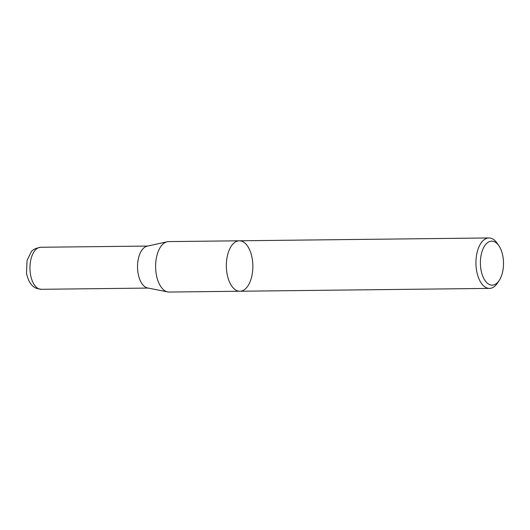<?xml version="1.0" encoding="UTF-8"?>
<svg xmlns="http://www.w3.org/2000/svg" width="530" height="530" viewBox="0 0 530 530"><rect width="100%" height="100%" fill="white"/><g stroke="black" fill="none" stroke-linecap="round" stroke-linejoin="round"><path stroke-width="0.79" d="M489.647 284.63A21.995 11.561 -90.7 0 1 481.399 253.817A21.995 11.561 -90.7 0 1 498.882 245.761A21.995 11.561 -90.7 0 1 499.28 280.357A21.995 11.561 -90.7 0 1 489.647 284.63M499.28 280.357L497.61 282.914A25.228 13.257 -90.7 0 1 489.481 288.399A25.228 13.257 -90.7 0 1 486.56 287.81A25.228 13.257 -90.7 0 1 475.993 260.535A25.228 13.257 -90.7 0 1 488.905 237.95A25.228 13.257 -90.7 0 1 497.153 243.244L498.882 245.761M239.315 240.799A25.228 13.257 89.3 0 0 226.396 263.383A25.228 13.257 89.3 0 0 236.97 290.659A25.228 13.257 89.3 0 0 239.891 291.242A25.228 13.257 -90.7 0 1 236.97 290.659A25.228 13.257 -90.7 0 1 226.396 263.383A25.228 13.257 -90.7 0 1 239.315 240.799A25.228 13.257 -90.7 0 1 242.236 241.382A25.228 13.257 -90.7 0 1 252.803 268.657A25.228 13.257 -90.7 0 1 239.891 291.242L169.149 292.05A25.228 13.257 -90.7 0 1 167.705 291.917A25.228 13.257 -90.7 0 1 166.228 291.467A25.228 13.257 -90.7 0 1 155.615 265.556A25.228 13.257 -90.7 0 1 167.136 241.773A25.228 13.257 -90.7 0 1 168.573 241.6L488.905 237.95M167.705 291.917L147.612 287.969A21.021 11.044 -90.7 0 1 146.386 287.591A21.021 11.044 -90.7 0 1 137.535 266A21.021 11.044 -90.7 0 1 147.141 246.178L167.136 241.773M38.796 288.817A21.021 11.044 -90.7 0 1 29.991 266.087A21.021 11.044 -90.7 0 1 40.75 247.265C35.49 248.219 32.277 249.835 31.104 252.121L27.043 260.462L26.5 273.069C28.203 281.37 31.555 286.478 36.543 288.386L41.234 289.307A21.021 11.044 -90.7 0 1 38.796 288.817M489.481 288.399L239.891 291.242M147.684 246.059L40.75 247.265M148.161 288.075L41.234 289.307"/></g></svg>
